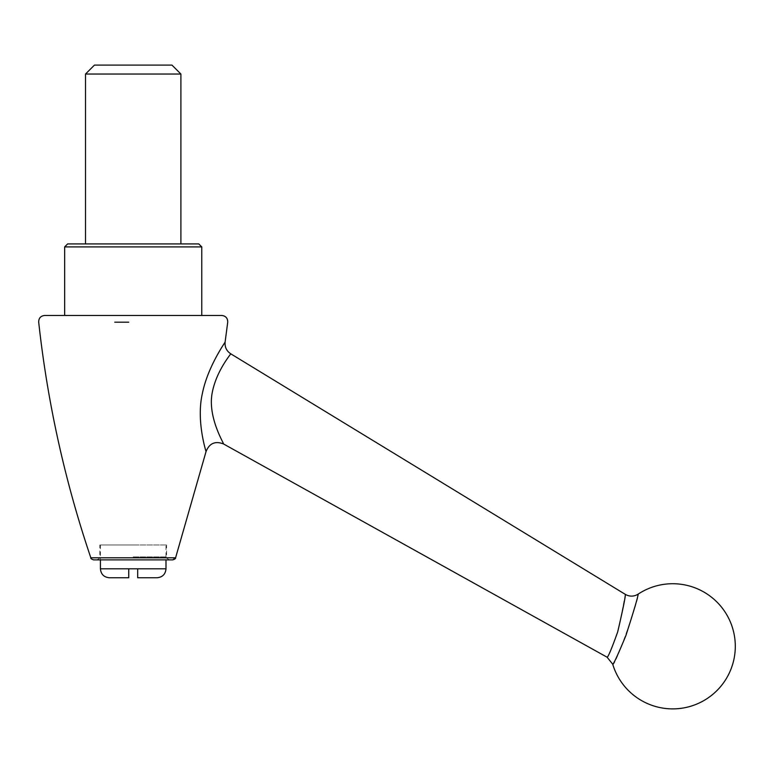 <?xml version="1.0" encoding="UTF-8"?>
<svg xmlns="http://www.w3.org/2000/svg" width="774" height="774" viewBox="0 0 774 774"><rect width="100%" height="100%" fill="white"/><g stroke="black" fill="none" stroke-linecap="round" stroke-linejoin="round"><path stroke-width="0.58" stroke-dasharray="3.87 2.9" d="M67.638 243.926L198.783 243.926M133.205 243.926L180.903 243.926L133.205 243.926M180.903 74.033L85.517 74.033M171.954 65.093L94.457 65.093M109.366 577.762L128.736 577.762L128.736 568.822L137.685 568.822L137.685 577.762L157.054 577.762M137.685 544.973L100.427 544.973L137.685 544.973M133.205 544.973L166.594 544.973L133.205 544.973M625.334 594.384L619.016 627.095C612.544 646.803 608.567 656.845 607.097 657.203M223.434 443.908C224.344 443.802 209.28 420.737 211.602 396.752C214.504 372.865 231.194 353.786 230.729 353.795M64.658 246.906L201.762 246.906M133.205 315.463L201.762 315.463L133.205 315.463M612.727 664.218C614.44 669.704 641.385 591.307 638.124 594.142M114.745 322.197L128.745 322.197M225.118 342.04C225.263 342.224 206.997 367.698 202.072 395.069C196.422 421.656 205.952 451.087 206.048 451.571M169.003 557.783L168.49 557.783M166.729 557.783L90.829 557.783M93.693 559.873L172.747 559.873M139.494 559.873L96.847 559.873L165.994 559.873L165.994 544.973M221.809 315.463L215.424 315.463M210.586 315.463L197.293 315.463M193.277 315.463L184.58 315.463M184.531 315.463L115.026 315.463M109.579 315.463L84.163 315.463M84.124 315.463L44.66 315.463M100.427 568.822L128.736 568.822M137.685 568.822L165.994 568.822M133.205 556.893L166.594 556.893L133.205 556.893M100.427 544.973L100.427 559.873M169.574 559.873C167.02 558.683 166.023 557.686 166.594 556.893L166.594 544.973M96.847 559.873C99.411 558.664 100.407 557.667 99.827 556.893L99.827 544.973"/><path stroke-width="1.16" d="M201.762 246.906L198.783 243.926L67.638 243.926L64.658 246.906L201.762 246.906L201.762 315.463M133.205 74.033L180.903 74.033L171.954 65.093L94.457 65.093L85.517 74.033L133.205 74.033M139.494 559.873L169.574 559.873L165.994 559.873L165.994 568.822C165.472 574.25 162.482 577.23 157.054 577.762L137.685 577.762L137.685 568.822L128.736 568.822L128.736 577.762L109.366 577.762C103.929 577.23 100.949 574.25 100.427 568.822L128.736 568.822M612.727 664.218A62.597 62.597 0 0 0 735.3 646.319A62.597 62.597 0 0 0 638.124 594.142C638.047 596.696 633.974 610.502 625.895 635.56C618.136 654.34 613.743 663.889 612.727 664.218L607.097 657.203C608.122 657.165 611.663 648.728 617.7 631.894C622.983 609.138 625.527 596.638 625.334 594.384L230.729 353.795C231.174 353.824 215.095 372.168 211.737 395.63L211.379 399.577C210.509 422.469 224.276 443.85 223.434 443.908C215.133 440.774 209.338 443.328 206.048 451.571L175.592 557.783L169.003 557.783M206.048 451.571C205.932 451.087 196.112 420.621 202.362 393.56C207.664 366.741 225.234 342.272 225.118 342.04L227.72 322.197L225.118 342.04C224.673 347.062 226.54 350.98 230.729 353.795M128.745 322.197L114.745 322.197M168.49 557.783L166.729 557.783M44.611 315.463C40.635 315.947 38.671 318.191 38.7 322.197C47.514 402.606 64.89 481.138 90.829 557.783L175.592 557.783L172.747 559.873L93.693 559.873M215.424 315.463L210.586 315.463M197.293 315.463L193.277 315.463M115.026 315.463L109.579 315.463M221.809 315.463L44.611 315.463L221.809 315.463C225.756 315.976 227.72 318.211 227.72 322.197C227.75 318.191 225.776 315.947 221.809 315.463M165.994 568.822L137.685 568.822M100.427 559.873L100.427 568.822M607.097 657.203L223.434 443.908M64.658 315.463L64.658 246.906M638.124 594.142C633.906 596.696 629.639 596.773 625.334 594.384L625.334 594.384M180.903 243.926L180.903 74.033M85.517 243.926L85.517 74.033M175.592 557.783C175.853 558.509 174.905 559.205 172.747 559.873M90.829 557.783C90.568 558.509 91.516 559.205 93.673 559.873"/></g></svg>
